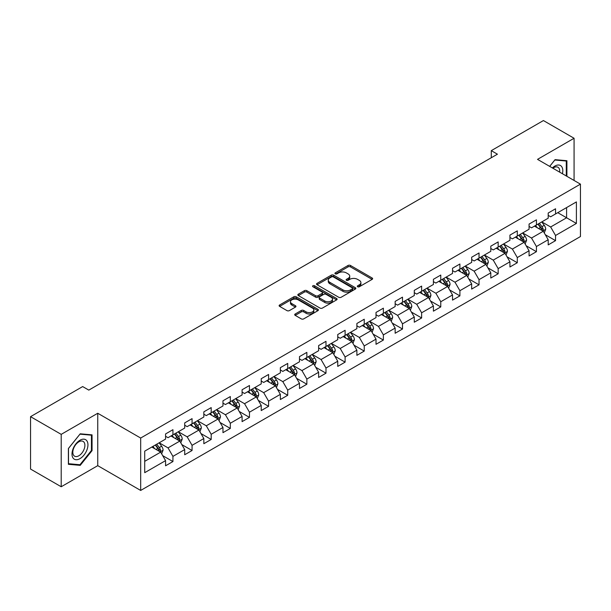 <?xml version="1.0" encoding="UTF-8"?>
<svg xmlns="http://www.w3.org/2000/svg" width="611" height="611" viewBox="0 0 611 611"><rect width="100%" height="100%" fill="white"/><g stroke="black" fill="none" stroke-linecap="round" stroke-linejoin="round"><path stroke-width="0.92" d="M357.656 286.758A1.191 0.687 0 0 0 359.337 286.758L372.13 279.372A1.703 0.985 0 0 0 372.626 278.677A1.703 0.985 0 0 0 372.13 277.982L350.462 265.472A1.703 0.985 0 0 0 348.056 265.472L335.263 272.857A1.191 0.687 0 0 0 334.92 273.346A1.191 0.687 0 0 0 335.263 273.827A1.191 0.687 0 0 0 336.951 273.827L338.609 272.873A5.446 3.147 0 0 1 346.307 272.873L348.117 273.919A5.446 3.147 0 0 1 349.713 276.141A5.446 3.147 0 0 1 348.117 278.364L346.46 279.319A1.191 0.687 0 0 0 346.109 279.807A1.191 0.687 0 0 0 346.46 280.296A1.191 0.687 0 0 0 348.148 280.296L349.798 279.342A5.446 3.147 0 0 1 357.504 279.342L359.306 280.38A5.446 3.147 0 0 1 360.902 282.603A5.446 3.147 0 0 1 359.306 284.825L357.656 285.788A1.191 0.687 0 0 0 357.305 286.269A1.191 0.687 0 0 0 357.656 286.758L357.656 285.788M295.212 313.985A1.703 0.985 0 0 0 294.708 314.68A1.703 0.985 0 0 0 295.212 315.375L301.292 318.881A1.703 0.985 0 0 0 303.698 318.881L317.903 310.686A1.703 0.985 0 0 0 318.4 309.991A1.703 0.985 0 0 0 317.903 309.296L296.236 296.786A1.703 0.985 0 0 0 293.822 296.786L279.624 304.981A1.703 0.985 0 0 0 279.12 305.676A1.703 0.985 0 0 0 279.624 306.371L286.964 310.609A1.703 0.985 0 0 0 289.37 310.609L295.449 307.104A1.703 0.985 0 0 0 295.953 306.409A1.703 0.985 0 0 0 295.449 305.714L291.806 303.614A4.552 2.627 0 0 1 290.477 301.75A4.552 2.627 0 0 1 293.288 299.321A4.552 2.627 0 0 1 298.252 299.894L312.511 308.127A4.552 2.627 0 0 1 313.848 309.991A4.552 2.627 0 0 1 311.037 312.42A4.552 2.627 0 0 1 306.073 311.847L303.698 310.472A1.703 0.985 0 0 0 301.292 310.472L295.212 313.985L295.212 315.375L301.292 311.893L301.292 310.472M97.752 413.265L61.207 434.36L30.55 416.664L30.55 469.057L61.207 486.753L97.752 465.658L140.675 490.442L140.675 438.041L97.752 413.265L97.752 465.658M574.073 180.459L574.073 138.262L537.527 159.364L580.45 184.14L140.675 438.041M574.073 138.262L543.416 120.558L491.29 150.65L491.29 157.73M30.55 416.664L82.668 386.572L88.801 390.108L497.423 154.193L491.29 150.65M338.723 297.267A1.703 0.985 0 0 0 341.137 297.267L355.335 289.072A1.703 0.985 0 0 0 355.839 288.377A1.703 0.985 0 0 0 355.335 287.682L333.667 275.171A1.703 0.985 0 0 0 331.261 275.171L317.056 283.367A1.703 0.985 0 0 0 316.559 284.062A1.703 0.985 0 0 0 317.056 284.757L338.723 297.267M313.382 287.017A1.191 0.687 0 0 1 314.589 287.185L314.589 285.765L336.623 298.489A1.703 0.985 0 0 1 337.119 299.184A1.703 0.985 0 0 1 336.623 299.879L322.417 308.074A1.703 0.985 0 0 1 320.004 308.074L298.336 295.564L298.336 294.174A1.703 0.985 0 0 0 297.84 294.869A1.703 0.985 0 0 0 298.336 295.564M298.336 294.174L304.415 290.668A1.703 0.985 0 0 1 306.829 290.668L315.612 295.739A1.703 0.985 0 0 0 318.018 295.739L322.05 293.41A1.703 0.985 0 0 0 322.555 292.715A1.703 0.985 0 0 0 322.05 292.02L312.908 286.742A1.191 0.687 0 0 1 312.557 286.254A1.191 0.687 0 0 1 313.29 285.62A1.191 0.687 0 0 1 314.589 285.765M140.675 490.442L580.45 236.541L580.45 184.14M162.694 455.638L172.928 461.549L172.928 456.379L184.705 449.581L184.705 454.752L192.06 450.506L192.06 445.335L203.837 438.538L203.837 443.708L211.192 439.462L211.192 434.291L222.969 427.494L222.969 432.664L230.324 428.418L230.324 423.247L242.093 416.45L242.093 421.621L249.456 417.366L249.456 412.204L261.225 405.406L261.225 410.569L268.588 406.323L268.588 401.152L280.357 394.355L280.357 399.525L287.72 395.279L287.72 390.108L299.489 383.311L299.489 388.481L306.852 384.235L306.852 379.064L318.621 372.267L318.621 377.438L325.984 373.191L325.984 368.021L337.753 361.223L337.753 366.394L345.108 362.14L345.108 356.977L356.885 350.179L356.885 355.342L364.24 351.096L364.24 345.925L376.017 339.128L376.017 344.299L383.372 340.052L383.372 334.881L395.149 328.084L395.149 333.255L402.504 329.008L402.504 323.838L414.281 317.04L414.281 322.211L421.636 317.964L421.636 312.794L433.413 305.996L433.413 311.167L440.768 306.913L440.768 301.75L452.537 294.953L452.537 300.116L459.9 295.869L459.9 290.699L471.669 283.909L471.669 289.072L479.032 284.825L479.032 279.655L490.801 272.857L490.801 278.028L498.164 273.781L498.164 268.611L509.933 261.814L509.933 266.984L517.296 262.738L517.296 257.567L529.065 250.77L529.065 255.94L536.427 251.686L536.427 246.523L548.197 239.726L548.197 244.896L555.552 240.642L555.552 235.479L576.402 223.443L576.402 201.913L566.596 207.58L566.596 217.776L576.402 223.443M172.928 461.549L165.573 465.796L165.573 460.633L144.723 472.67L144.723 451.139L165.573 439.103L165.573 433.94L172.928 429.686L172.928 434.856L184.705 428.059L184.705 422.888L192.06 418.642L192.06 423.813L203.837 417.015L203.837 411.845L211.192 407.598L211.192 412.769L222.969 405.971L222.969 400.801L230.324 396.554L230.324 401.725L242.093 394.927L242.093 389.757L249.456 385.51L249.456 390.673L261.225 383.876L261.225 378.713L268.588 374.459L268.588 379.63L280.357 372.832L280.357 367.662L287.72 363.415L287.72 368.586L299.489 361.788L299.489 356.618L306.852 352.371L306.852 357.542L318.621 350.745L318.621 345.574L325.984 341.328L325.984 346.498L337.753 339.701L337.753 334.53L345.108 330.284L345.108 335.447L356.885 328.649L356.885 323.486L364.24 319.232L364.24 324.403L376.017 317.605L376.017 312.435L383.372 308.188L383.372 313.359L395.149 306.562L395.149 301.391L402.504 297.145L402.504 302.315L414.281 295.518L414.281 290.347L421.636 286.101L421.636 291.271L433.413 284.474L433.413 279.303L440.768 275.057L440.768 280.22L452.537 273.423L452.537 268.26L459.9 264.005L459.9 269.176L471.669 262.379L471.669 257.216L479.032 252.962L479.032 258.132L490.801 251.335L490.801 246.164L498.164 241.918L498.164 247.088L509.933 240.291L509.933 235.12L517.296 230.874L517.296 236.045L529.065 229.247L529.065 224.077L536.427 219.83L536.427 224.993L548.197 218.196L548.197 213.033L555.552 208.779L555.552 213.949L576.402 201.913M170.965 435.987L179.794 441.089L168.025 447.886L159.196 442.784M165.573 436.277L168.025 437.69L172.928 434.856M168.025 447.886L172.928 456.379M179.794 441.089L184.705 449.581M190.097 424.943L198.926 430.045L187.157 436.842L178.328 431.74M184.705 425.225L187.157 426.646L192.06 423.813M187.157 436.842L192.06 445.335M198.926 430.045L203.837 438.538M209.229 413.899L218.058 419.001L206.289 425.798L197.46 420.696M203.837 414.182L206.289 415.602L211.192 412.769M206.289 425.798L211.192 434.291M218.058 419.001L222.969 427.494M228.361 402.855L237.19 407.949L225.421 414.747L216.592 409.653M222.969 403.138L225.421 404.551L230.324 401.725M225.421 414.747L230.324 423.247M237.19 407.949L242.093 416.45M247.493 391.811L256.322 396.906L244.553 403.703L235.716 398.609M242.093 392.094L244.553 393.507L249.456 390.673M244.553 403.703L249.456 412.204M256.322 396.906L261.225 405.406M266.625 380.768L275.454 385.862L263.685 392.659L254.848 387.557M261.225 381.05L263.685 382.463L268.588 379.63M263.685 392.659L268.588 401.152M275.454 385.862L280.357 394.355M285.757 369.716L294.586 374.818L282.809 381.615L273.98 376.513M280.357 369.999L282.809 371.419L287.72 368.586M282.809 381.615L287.72 390.108M294.586 374.818L299.489 383.311M304.889 358.672L313.718 363.774L301.941 370.572L293.112 365.47M299.489 358.955L301.941 360.375L306.852 357.542M301.941 370.572L306.852 379.064M313.718 363.774L318.621 372.267M324.021 347.628L332.85 352.723L321.073 359.52L312.244 354.426M318.621 347.911L321.073 349.324L325.984 346.498M321.073 359.52L325.984 368.021M332.85 352.723L337.753 361.223M343.153 336.585L351.982 341.679L340.205 348.476L331.376 343.382M337.753 336.867L340.205 338.28L345.108 335.447M340.205 348.476L345.108 356.977M351.982 341.679L356.885 350.179M362.277 325.541L371.114 330.635L359.337 337.432L350.508 332.338M356.885 325.823L359.337 327.236L364.24 324.403M359.337 337.432L364.24 345.925M371.114 330.635L376.017 339.128M381.409 314.489L390.238 319.591L378.469 326.389L369.64 321.287M376.017 314.772L378.469 316.192L383.372 313.359M378.469 326.389L383.372 334.881M390.238 319.591L395.149 328.084M400.541 303.446L409.37 308.547L397.601 315.345L388.772 310.243M395.149 303.728L397.601 305.149L402.504 302.315M397.601 315.345L402.504 323.838M409.37 308.547L414.281 317.04M419.673 292.402L428.502 297.496L416.733 304.293L407.904 299.199M414.281 292.684L416.733 294.097L421.636 291.271M416.733 304.293L421.636 312.794M428.502 297.496L433.413 305.996M438.805 281.358L447.634 286.452L435.864 293.249L427.036 288.155M433.413 281.64L435.864 283.053L440.768 280.22M435.864 293.249L440.768 301.75M447.634 286.452L452.537 294.953M457.937 270.314L466.766 275.408L454.996 282.206L446.16 277.111M452.537 270.597L454.996 272.01L459.9 269.176M454.996 282.206L459.9 290.699M466.766 275.408L471.669 283.909M477.069 259.263L485.898 264.364L474.128 271.162L465.292 266.06M471.669 259.545L474.128 260.966L479.032 258.132M474.128 271.162L479.032 279.655M485.898 264.364L490.801 272.857M496.201 248.219L505.03 253.321L493.253 260.118L484.424 255.016M490.801 248.501L493.253 249.922L498.164 247.088M493.253 260.118L498.164 268.611M505.03 253.321L509.933 261.814M515.333 237.175L524.162 242.269L512.385 249.067L503.556 243.972M509.933 237.458L512.385 238.87L517.296 236.045M512.385 249.067L517.296 257.567M524.162 242.269L529.065 250.77M534.465 226.131L543.294 231.225L531.517 238.023L522.688 232.928M529.065 226.414L531.517 227.827L536.427 224.993M531.517 238.023L536.427 246.523M543.294 231.225L548.197 239.726M557.759 212.674L566.596 217.776L550.648 226.979L541.82 221.885M548.197 215.37L550.648 216.783L555.552 213.949M550.648 226.979L555.552 235.479M61.207 434.36L61.207 486.753M144.723 461.336L160.67 452.132L151.834 447.038M160.67 452.132L165.573 460.633M545.317 234.731L555.552 240.642M526.186 245.775L536.427 251.686M507.054 256.826L517.296 262.738M487.922 267.87L498.164 273.781M468.79 278.914L479.032 284.825M449.658 289.958L459.9 295.869M430.526 301.002L440.768 306.913M411.394 312.053L421.636 317.964M392.262 323.097L402.504 329.008M373.138 334.141L383.372 340.052M354.006 345.184L364.24 351.096M334.874 356.228L345.108 362.14M315.742 367.28L325.984 373.191M296.61 378.324L306.852 384.235M277.478 389.367L287.72 395.279M258.346 400.411L268.588 406.323M239.214 411.455L249.456 417.366M220.082 422.507L230.324 428.418M200.95 433.55L211.192 439.462M181.818 444.594L192.06 450.506M566.901 176.319L566.901 160.716L555.063 159.654L549.663 166.368M68.386 464.307L80.217 465.361L92.055 450.643L92.055 434.864L80.217 433.802L68.386 448.527L68.386 464.307M91.436 450.284L92.055 450.643M78.964 464.643L80.217 465.361M358.13 286.926L359.306 286.246A5.446 3.147 0 0 0 360.902 284.023L360.902 282.603M349.713 276.141L349.713 277.554A5.446 3.147 0 0 1 348.117 279.785L346.933 280.464M372.107 279.387L350.462 266.892A1.703 0.985 0 0 0 348.056 266.892L335.745 273.995M355.312 289.079L333.667 276.584A1.703 0.985 0 0 0 331.261 276.584L317.078 284.772L317.056 283.367M352.326 288.858A1.191 0.687 0 0 0 352.677 288.377A1.191 0.687 0 0 0 352.326 287.888L333.308 276.905A1.191 0.687 0 0 0 331.62 276.905L329.879 277.913A5.446 3.147 0 0 0 328.283 280.136A5.446 3.147 0 0 0 329.879 282.358L342.878 289.866A5.446 3.147 0 0 0 350.584 289.866L352.326 288.858L352.326 290.278A1.191 0.687 0 0 0 352.677 289.79L352.677 288.377M328.283 280.136L328.283 281.556A5.446 3.147 0 0 0 329.879 283.779L329.879 282.358M352.326 290.278L350.584 291.287A5.446 3.147 0 0 1 342.878 291.287L329.879 283.779M298.359 295.579L304.415 292.081L304.415 290.668M322.555 292.715L322.555 294.135A1.703 0.985 0 0 1 322.05 294.83L318.018 297.16A1.703 0.985 0 0 1 315.612 297.16L306.829 292.081A1.703 0.985 0 0 0 304.415 292.081M314.589 287.185L336.6 299.886M324.731 301.002A4.552 2.627 0 0 0 329.696 301.574A4.552 2.627 0 0 0 332.506 299.146A4.552 2.627 0 0 0 331.17 297.29L326.144 294.387A1.703 0.985 0 0 0 323.738 294.387L319.706 296.709A1.703 0.985 0 0 0 319.209 297.404A1.703 0.985 0 0 0 319.706 298.099L324.731 301.002L324.731 302.422A4.552 2.627 0 0 0 329.696 302.987A4.552 2.627 0 0 0 332.506 300.559L332.506 299.146M319.209 297.404L319.209 298.825A1.703 0.985 0 0 0 319.706 299.52L319.706 298.099M324.731 302.422L319.706 299.52M313.848 309.991L313.848 311.404A4.552 2.627 0 0 1 311.037 313.833A4.552 2.627 0 0 1 306.073 313.26L303.698 311.893A1.703 0.985 0 0 0 301.292 311.893M290.477 301.75L290.477 303.171A4.552 2.627 0 0 0 291.806 305.026L291.806 303.614M295.426 307.119L291.806 305.026M317.88 310.694L296.236 298.199A1.703 0.985 0 0 0 293.822 298.199L279.647 306.386M544.264 232.906L545.722 229.232A4.598 2.65 -120 0 0 544.256 225.314L541.72 221.938M537.306 227.773L535.587 225.482M542.583 230.821L543.24 229.423A4.598 2.65 -120 0 0 541.919 226.666L539.391 223.282M538.238 223.947L541.048 227.697A2.345 1.352 60 0 1 541.476 228.407L543.24 229.423M537.917 224.13L540.452 227.513A4.598 2.65 60 0 1 541.766 230.278M565.526 160.586L566.282 161.029L566.282 175.968M549.694 166.383L554.819 160.006L566.282 161.029M562.41 173.73A11.273 6.507 120 0 0 560.455 165.528A11.273 6.507 120 0 0 552.382 167.941M559.676 172.149A8.539 4.926 120 0 0 557.965 167.254A8.539 4.926 120 0 0 552.871 168.224M79.972 458.647A11.273 6.507 120 0 0 87.946 444.839A11.273 6.507 120 0 0 79.972 440.241A11.273 6.507 120 0 0 71.999 454.042A11.273 6.507 120 0 0 79.972 458.647M78.857 455.768A8.539 4.926 120 0 0 84.433 448.245A8.539 4.926 120 0 0 83.119 441.409A8.539 4.926 120 0 0 78.857 441.829A8.539 4.926 120 0 0 73.282 449.352A8.539 4.926 120 0 0 74.588 456.188A8.539 4.926 120 0 0 78.857 455.768M68.508 448.421L79.972 434.154L91.436 435.177L91.436 450.467L79.972 464.734L68.508 463.711L68.485 448.405M90.68 434.742L91.436 435.177M525.132 243.949L526.59 240.276A4.598 2.65 -120 0 0 525.124 236.365L522.588 232.982M518.174 238.817L516.455 236.526M523.451 241.864L524.108 240.474A4.598 2.65 -120 0 0 522.795 237.71L520.259 234.326M519.106 234.991L521.916 238.741A2.345 1.352 60 0 1 522.344 239.451L524.108 240.474M518.785 235.182L521.32 238.557A4.598 2.65 60 0 1 522.634 241.322M506 254.993L507.458 251.32A4.598 2.65 -120 0 0 505.992 247.409L503.456 244.026M499.05 249.861L497.323 247.57M504.319 252.908L504.976 251.518A4.598 2.65 -120 0 0 503.663 248.753L501.127 245.378M499.974 246.042L502.784 249.784A2.345 1.352 60 0 1 503.212 250.495L504.976 251.518M499.661 246.225L502.189 249.601A4.598 2.65 60 0 1 503.502 252.366M486.868 266.045L488.326 262.363A4.598 2.65 -120 0 0 486.86 258.453L484.324 255.077M479.918 260.912L478.199 258.613M485.187 263.952L485.844 262.562A4.598 2.65 -120 0 0 484.531 259.797L481.995 256.421M480.849 257.086L483.652 260.836A2.345 1.352 60 0 1 484.08 261.546L485.844 262.562M480.529 257.269L483.057 260.645A4.598 2.65 60 0 1 484.37 263.41M467.736 277.089L469.195 273.415A4.598 2.65 -120 0 0 467.728 269.497L465.192 266.121M460.786 271.956L459.067 269.657M466.056 274.996L466.712 273.606A4.598 2.65 -120 0 0 465.399 270.841L462.863 267.465M461.717 268.13L464.52 271.88A2.345 1.352 60 0 1 464.948 272.59L466.712 273.606M461.397 268.313L463.925 271.696A4.598 2.65 60 0 1 465.238 274.461M448.604 288.132L450.063 284.459A4.598 2.65 -120 0 0 448.596 280.541L446.068 277.165M441.654 283L439.935 280.701M446.924 286.04L447.58 284.65A4.598 2.65 -120 0 0 446.267 281.892L443.731 278.509M442.585 279.174L445.388 282.924A2.345 1.352 60 0 1 445.816 283.634L447.58 284.65M442.265 279.357L444.793 282.74A4.598 2.65 60 0 1 446.106 285.505M429.472 299.176L430.931 295.503A4.598 2.65 -120 0 0 429.464 291.592L426.936 288.209M422.522 294.044L420.803 291.752M427.792 297.091L428.448 295.701A4.598 2.65 -120 0 0 427.135 292.936L424.607 289.553M423.454 290.217L426.264 293.967A2.345 1.352 60 0 1 426.684 294.678L428.448 295.701M423.133 290.408L425.661 293.784A4.598 2.65 60 0 1 426.982 296.549M410.34 310.22L411.799 306.546A4.598 2.65 -120 0 0 410.332 302.636L407.804 299.253M403.39 305.088L401.671 302.796M408.66 308.135L409.317 306.745A4.598 2.65 -120 0 0 408.003 303.98L405.475 300.597M404.322 301.269L407.132 305.011A2.345 1.352 60 0 1 407.552 305.721L409.317 306.745M404.001 301.452L406.529 304.828A4.598 2.65 60 0 1 407.85 307.593M391.208 321.271L392.667 317.59A4.598 2.65 -120 0 0 391.2 313.68L388.672 310.304M384.258 316.139L382.539 313.84M389.528 319.179L390.185 317.789A4.598 2.65 -120 0 0 388.871 315.024L386.343 311.648M385.19 312.313L388 316.063A2.345 1.352 60 0 1 388.42 316.773L390.185 317.789M384.869 312.496L387.405 315.872A4.598 2.65 60 0 1 388.718 318.637M372.076 332.315L373.535 328.642A4.598 2.65 -120 0 0 372.068 324.724L369.54 321.348M365.126 327.183L363.408 324.884M370.396 330.223L371.06 328.833A4.598 2.65 -120 0 0 369.739 326.068L367.211 322.692M366.058 323.356L368.868 327.106A2.345 1.352 60 0 1 369.288 327.817L371.06 328.833M365.737 323.54L368.273 326.923A4.598 2.65 60 0 1 369.586 329.68M352.944 343.359L354.403 339.685A4.598 2.65 -120 0 0 352.937 335.767L350.409 332.392M345.994 338.227L344.276 335.928M351.272 341.266L351.928 339.876A4.598 2.65 -120 0 0 350.607 337.112L348.079 333.736M346.926 334.4L349.736 338.15A2.345 1.352 60 0 1 350.164 338.861L351.928 339.876M346.605 334.584L349.141 337.967A4.598 2.65 60 0 1 350.454 340.732M333.82 354.403L335.279 350.729A4.598 2.65 -120 0 0 333.812 346.819L331.277 343.435M326.862 349.271L325.144 346.979M332.14 352.318L332.796 350.928A4.598 2.65 -120 0 0 331.475 348.163L328.947 344.78M327.794 345.444L330.604 349.194A2.345 1.352 60 0 1 331.032 349.904L332.796 350.928M327.473 345.635L330.009 349.011A4.598 2.65 60 0 1 331.322 351.776M314.688 365.447L316.147 361.773A4.598 2.65 -120 0 0 314.68 357.863L312.145 354.479M307.738 360.314L306.012 358.023M313.008 363.362L313.664 361.972A4.598 2.65 -120 0 0 312.351 359.207L309.815 355.823M308.662 356.496L311.473 360.238A2.345 1.352 60 0 1 311.9 360.948L313.664 361.972M308.341 356.679L310.877 360.055A4.598 2.65 60 0 1 312.19 362.819M295.556 376.498L297.015 372.817A4.598 2.65 -120 0 0 295.548 368.907L293.013 365.531M288.606 371.366L286.88 369.067M293.876 374.406L294.533 373.015A4.598 2.65 -120 0 0 293.219 370.251L290.683 366.875M289.53 367.539L292.341 371.282A2.345 1.352 60 0 1 292.768 372L294.533 373.015M289.217 367.723L291.745 371.098A4.598 2.65 60 0 1 293.059 373.863M276.424 387.542L277.883 383.868A4.598 2.65 -120 0 0 276.416 379.95L273.881 376.575M269.474 382.41L267.755 380.111M274.744 385.449L275.401 384.059A4.598 2.65 -120 0 0 274.087 381.295L271.551 377.919M270.406 378.583L273.209 382.333A2.345 1.352 60 0 1 273.636 383.044L275.401 384.059M270.085 378.767L272.613 382.15A4.598 2.65 60 0 1 273.927 384.907M257.292 398.586L258.751 394.912A4.598 2.65 -120 0 0 257.284 390.994L254.756 387.618M250.342 393.453L248.624 391.155M255.612 396.493L256.269 395.103A4.598 2.65 -120 0 0 254.955 392.338L252.419 388.963M251.274 389.627L254.077 393.377A2.345 1.352 60 0 1 254.504 394.087L256.269 395.103M250.953 389.81L253.481 393.194A4.598 2.65 60 0 1 254.795 395.959M238.16 409.63L239.619 405.956A4.598 2.65 -120 0 0 238.153 402.046L235.625 398.662M231.21 404.497L229.492 402.206M236.48 407.545L237.137 406.155A4.598 2.65 -120 0 0 235.823 403.39L233.295 400.006M232.142 400.671L234.945 404.421A2.345 1.352 60 0 1 235.372 405.131L237.137 406.155M231.821 400.854L234.349 404.238A4.598 2.65 60 0 1 235.67 407.002M219.028 420.673L220.487 417A4.598 2.65 -120 0 0 219.021 413.089L216.493 409.706M212.078 415.541L210.36 413.25M217.348 418.588L218.005 417.198A4.598 2.65 -120 0 0 216.691 414.434L214.163 411.05M213.01 411.715L215.82 415.465A2.345 1.352 60 0 1 216.241 416.175L218.005 417.198M212.689 411.906L215.217 415.281A4.598 2.65 60 0 1 216.538 418.046M199.896 431.725L201.355 428.044A4.598 2.65 -120 0 0 199.889 424.133L197.361 420.75M192.946 426.593L191.228 424.294M198.216 429.632L198.873 428.242A4.598 2.65 -120 0 0 197.559 425.477L195.031 422.102M193.878 422.766L196.689 426.509A2.345 1.352 60 0 1 197.109 427.226L198.873 428.242M193.557 422.949L196.085 426.325A4.598 2.65 60 0 1 197.406 429.09M180.764 442.769L182.223 439.095A4.598 2.65 -120 0 0 180.757 435.177L178.229 431.801M173.814 437.636L172.096 435.338M179.084 440.676L179.741 439.286A4.598 2.65 -120 0 0 178.427 436.521L175.899 433.146M174.746 433.81L177.557 437.56A2.345 1.352 60 0 1 177.977 438.27L179.741 439.286M174.425 433.993L176.961 437.369A4.598 2.65 60 0 1 178.275 440.134M161.632 453.813L163.091 450.139A4.598 2.65 -120 0 0 161.625 446.221L159.097 442.845M154.682 448.68L152.964 446.381M159.952 451.72L160.617 450.33A4.598 2.65 -120 0 0 159.295 447.565L156.767 444.189M155.614 444.854L158.425 448.604A2.345 1.352 60 0 1 158.852 449.314L160.617 450.33M155.293 445.037L157.829 448.421A4.598 2.65 60 0 1 159.143 451.185M359.306 286.246L359.306 284.825M346.46 280.296L346.46 279.319M348.117 279.785L348.117 278.364M335.263 273.827L335.263 272.857M348.056 266.892L348.056 265.472M350.462 266.892L350.462 265.472M372.13 279.372L372.13 277.982M331.261 276.584L331.261 275.171M333.667 276.584L333.667 275.171M355.335 289.072L355.335 287.682M342.878 291.287L342.878 289.866M350.584 291.287L350.584 289.866M306.829 292.081L306.829 290.668M315.612 297.16L315.612 295.739M318.018 297.16L318.018 295.739M322.05 294.83L322.05 293.41M336.623 299.879L336.623 298.489M303.698 311.893L303.698 310.472M306.073 313.26L306.073 311.847M295.449 307.104L295.449 305.714M279.624 306.371L279.624 304.981M293.822 298.199L293.822 296.786M296.236 298.199L296.236 296.786M317.903 310.686L317.903 309.296M542.835 230.966L545.692 229.316M541.919 226.666L544.256 225.314M538.65 228.552L540.452 227.513M523.703 242.009L526.56 240.367M522.795 237.71L525.124 236.365M519.526 239.596L521.32 238.557M504.571 253.053L507.428 251.411M503.663 248.753L505.992 247.409M500.394 250.64L502.189 249.601M485.447 264.105L488.296 262.455M484.531 259.797L486.86 258.453M481.262 261.684L483.057 260.645M466.315 275.149L469.164 273.499M465.399 270.841L467.728 269.497M462.13 272.727L463.925 271.696M447.183 286.192L450.032 284.543M446.267 281.892L448.596 280.541M442.998 283.779L444.793 282.74M428.051 297.236L430.9 295.594M427.135 292.936L429.464 291.592M423.866 294.823L425.661 293.784M408.919 308.28L411.768 306.638M408.003 303.98L410.332 302.636M404.734 305.867L406.529 304.828M389.787 319.332L392.636 317.682M388.871 315.024L391.2 313.68M385.602 316.91L387.405 315.872M370.656 330.375L373.504 328.726M369.739 326.068L372.068 324.724M366.47 327.954L368.273 326.923M351.524 341.419L354.38 339.769M350.607 337.112L352.937 335.767M347.338 339.006L349.141 337.967M332.392 352.463L335.248 350.821M331.475 348.163L333.812 346.819M328.206 350.05L330.009 349.011M313.26 363.507L316.116 361.865M312.351 359.207L314.68 357.863M309.082 361.093L310.877 360.055M294.135 374.558L296.984 372.909M293.219 370.251L295.548 368.907M289.95 372.137L291.745 371.098M275.003 385.602L277.852 383.952M274.087 381.295L276.416 379.95M270.818 383.181L272.613 382.15M255.872 396.646L258.72 394.996M254.955 392.338L257.284 390.994M251.686 394.232L253.481 393.194M236.74 407.69L239.588 406.048M235.823 403.39L238.153 402.046M232.554 405.276L234.349 404.238M217.608 418.734L220.456 417.092M216.691 414.434L219.021 413.089M213.422 416.32L215.217 415.281M198.476 429.777L201.325 428.135M197.559 425.477L199.889 424.133M194.29 427.364L196.085 426.325M179.344 440.829L182.193 439.179M178.427 436.521L180.757 435.177M175.158 438.408L176.961 437.369M160.212 451.873L163.061 450.223M159.295 447.565L161.625 446.221M156.026 449.459L157.829 448.421"/></g></svg>
